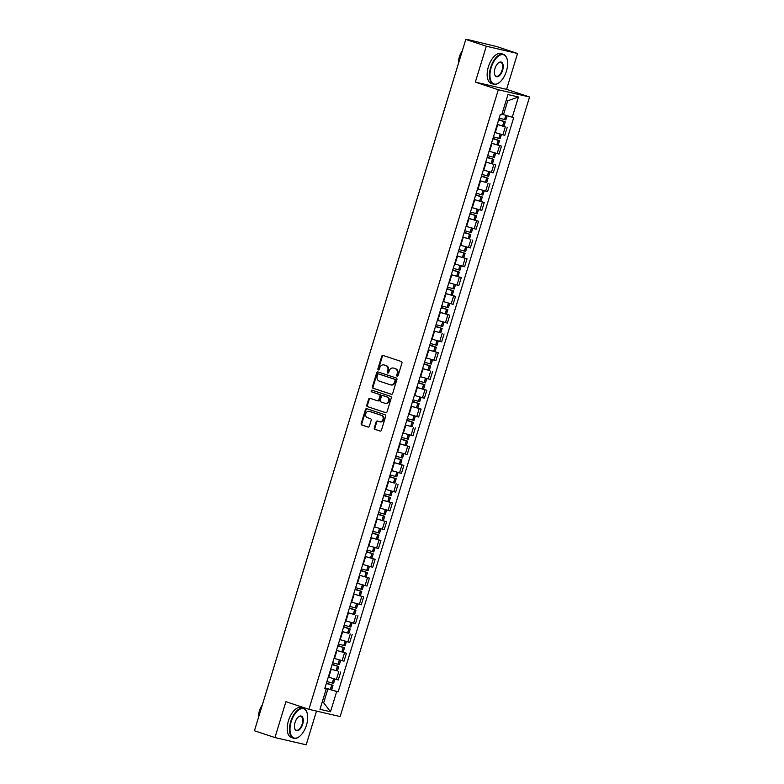 <?xml version="1.0" encoding="UTF-8"?>
<svg xmlns="http://www.w3.org/2000/svg" width="784" height="784" viewBox="0 0 784 784"><rect width="100%" height="100%" fill="white"/><g stroke="black" fill="none" stroke-linecap="round" stroke-linejoin="round"><path stroke-width="1.18" d="M397.155 376.173A0.862 0.745 -77 0 0 398.115 375.585L401.957 363.031A1.235 1.068 -77 0 0 401.31 361.512L383.102 355.456A1.235 1.068 -77 0 0 381.73 356.308L377.888 368.862A0.862 0.745 -77 0 0 379.309 369.333L379.799 367.706A3.959 3.41 -77 0 1 383.935 364.932A3.959 3.41 -77 0 1 384.199 365.001L385.718 365.511A3.959 3.41 -77 0 1 387.796 370.362L387.296 371.988A0.862 0.745 -77 0 0 388.717 372.459L389.207 370.832A3.959 3.41 -77 0 1 393.343 368.049A3.959 3.41 -77 0 1 393.607 368.127L395.116 368.627A3.959 3.41 -77 0 1 397.204 373.488L396.704 375.115A0.862 0.745 -77 0 0 397.155 376.173M374.291 427.839A1.235 1.068 -77 0 0 374.938 429.358L380.044 431.053A1.235 1.068 -77 0 0 381.416 430.21L385.679 416.265A1.235 1.068 -77 0 0 385.032 414.746L366.824 408.699A1.235 1.068 -77 0 0 365.452 409.542L361.189 423.487A1.235 1.068 -77 0 0 361.836 425.006L368.01 427.055A1.235 1.068 -77 0 0 369.382 426.212L371.204 420.244A1.235 1.068 -77 0 0 370.558 418.725L367.5 417.715A3.312 2.852 -77 0 1 369.431 411.384L381.416 415.373A3.312 2.852 -77 0 1 379.485 421.694L377.486 421.028A1.235 1.068 -77 0 0 376.114 421.87L374.291 427.839L374.909 427.986A1.235 1.068 -77 0 0 375.565 429.505L380.377 431.102M475.339 82.124L506.582 89.356L517.548 53.479L486.305 46.236L475.339 82.124L498.31 89.758L308.896 709.324L285.915 701.69L274.949 737.568L254.437 730.757L465.804 39.425L471.331 40.709L468.048 39.945M486.305 46.236L465.804 39.425M391.285 394.303A1.235 1.068 -77 0 0 392.657 393.46L396.92 379.515A1.235 1.068 -77 0 0 396.263 377.996L378.064 371.949A1.235 1.068 -77 0 0 376.692 372.792L372.429 386.737A1.235 1.068 -77 0 0 373.076 388.256L391.451 394.342M391.304 397.89L387.031 411.835A1.235 1.068 -77 0 1 385.659 412.678L367.461 406.631A1.235 1.068 -77 0 1 366.804 405.112L368.637 399.144A1.235 1.068 -77 0 1 370.009 398.301L377.388 400.751A1.235 1.068 -77 0 0 378.76 399.909L379.975 395.949A1.235 1.068 -77 0 0 379.319 394.43L371.636 391.873A0.862 0.745 -77 0 1 372.145 390.226L390.648 396.371A1.235 1.068 -77 0 1 391.304 397.89M517.548 53.479L497.046 46.668L468.136 39.651M506.582 89.356L529.563 96.991L340.138 716.556L308.896 709.324M274.949 737.568L306.191 744.8L316.501 711.078M494.802 132.437L502.887 134.838L505.317 126.89L497.232 124.499M505.317 126.89L503.945 126.244M502.887 134.838L504.798 135.279L507.228 127.331M491.509 143.188L501.486 146.118L491.49 143.276M489.059 151.224L499.055 154.066L501.486 146.118M485.766 161.974L495.743 164.905L485.747 162.063M483.316 170.01L493.312 172.843L495.743 164.905M486.717 182.594L480.004 180.839M477.574 188.787L487.57 191.629L490 183.681M474.281 199.538L484.257 202.468L474.261 199.626M471.831 207.574L481.827 210.406L484.257 202.468M468.538 218.324L478.514 221.245L468.518 218.403M466.088 226.351L476.084 229.193L478.514 221.245M469.498 238.944L462.776 237.189M461.717 245.588L470.341 247.979L472.772 240.031M457.062 255.888L467.029 258.808L457.033 255.966M454.602 263.914L464.598 266.756L467.029 258.808M451.319 274.665L461.286 277.595L451.29 274.753M448.86 282.701L458.856 285.543L461.286 277.595M445.577 293.451L455.543 296.372L445.547 293.53M444.489 301.928L453.113 304.319L455.543 296.372M439.834 312.228L449.8 315.158L439.804 312.316M437.374 320.264L447.37 323.106L449.8 315.158M440.784 332.847L434.062 331.093M431.631 339.041L441.637 341.883L444.058 333.935M428.348 349.791L438.315 352.722L428.319 349.88M425.888 357.827L435.894 360.669L438.315 352.722M429.299 370.411L422.576 368.666M420.146 376.604L430.151 379.446L432.582 371.498M416.863 387.355L426.839 390.285L416.833 387.443M414.403 395.391L424.409 398.233L426.839 390.285M411.12 406.141L421.096 409.072L411.09 406.23M408.66 414.168L418.666 417.01L421.096 409.072M412.07 426.761L405.348 425.006M402.927 432.954L412.923 435.796L415.353 427.848M399.634 443.705L409.611 446.635L399.605 443.793M397.184 451.741L407.18 454.573L409.611 446.635M393.891 462.491L403.868 465.412L393.872 462.57M391.441 470.518L401.437 473.36L403.868 465.412M394.842 483.101L388.129 481.356M387.071 489.755L395.695 492.136L398.125 484.198M382.406 500.055L392.382 502.975L382.386 500.133M379.956 508.081L389.952 510.923L392.382 502.975M376.663 518.832L386.639 521.762L376.643 518.92M374.213 526.868L384.209 529.71L386.639 521.762M370.92 537.618L380.897 540.539L370.901 537.697M369.842 546.095L378.466 548.486L380.897 540.539M365.177 556.395L375.154 559.325L365.158 556.483M362.727 564.431L372.723 567.273L375.154 559.325M359.444 575.182L369.411 578.102L359.415 575.26M356.985 583.208L366.981 586.05L369.411 578.102M353.702 593.958L363.668 596.889L353.672 594.047M352.614 602.445L361.238 604.836L363.668 596.889M354.652 614.578L347.929 612.833M345.499 620.771L355.495 623.613L357.925 615.665M348.909 633.364L342.187 631.61M339.756 639.558L349.752 642.4L352.183 634.452M336.473 650.308L346.44 653.229L336.444 650.397M334.013 658.335L344.009 661.177L346.44 653.229M337.424 670.928L330.701 669.173M328.271 677.121L338.276 679.963L340.697 672.015M501.966 114.131L503.495 114.64L507.728 100.793L506.16 100.43M322.106 702.425L323.674 702.787L327.908 688.94L336.689 691.517L330.505 711.745L319.999 709.314L326.183 689.087L324.723 688.744L500.3 114.454L501.77 114.787L507.954 94.56L518.449 96.991L512.266 117.218L503.495 114.64M336.689 691.517L338.149 691.86L513.736 117.561L512.266 117.218M498.31 89.758L529.563 96.991M322.155 702.278L323.674 702.787L330.505 711.745M327.908 688.94L324.958 687.96M324.988 687.872L338.149 691.86M326.183 689.087L324.821 688.421M518.449 96.991L507.728 100.793M397.547 376.183A0.862 0.745 -77 0 1 397.331 375.262L397.821 373.635A3.959 3.41 -77 0 0 395.744 368.774L395.116 368.627M393.695 368.147A3.959 3.41 -77 0 1 393.96 368.196A3.959 3.41 -77 0 1 394.225 368.274L395.744 368.774M384.287 365.021A3.959 3.41 -77 0 1 384.562 365.07A3.959 3.41 -77 0 1 384.817 365.148L386.336 365.648A3.959 3.41 -77 0 1 388.423 370.509L387.923 372.135A0.862 0.745 -77 0 0 388.139 373.057M383.396 355.564A1.235 1.068 -77 0 0 382.357 356.455L378.515 369.009A0.862 0.745 -77 0 0 378.731 369.93M378.358 372.047A1.235 1.068 -77 0 0 377.31 372.939L373.047 386.884A1.235 1.068 -77 0 0 373.703 388.403L391.608 394.352M395.107 380.338A0.862 0.745 -77 0 0 394.646 379.28L378.672 373.968A0.862 0.745 -77 0 0 377.712 374.566L377.182 376.281A3.959 3.41 -77 0 0 379.26 381.132L390.187 384.758A3.959 3.41 -77 0 0 390.452 384.836A3.959 3.41 -77 0 0 394.577 382.053L395.107 380.338L395.734 380.485A0.862 0.745 -77 0 0 395.273 379.427L394.646 379.28M379.182 374.086A0.862 0.745 -77 0 1 379.289 374.115L395.273 379.427M390.814 384.905A3.959 3.41 -77 0 0 391.079 384.983A3.959 3.41 -77 0 0 395.205 382.2L394.577 382.053M395.734 380.485L395.205 382.2M385.993 412.727L367.461 406.631M370.303 398.399A1.235 1.068 -77 0 0 369.254 399.291L367.431 405.259A1.235 1.068 -77 0 0 368.078 406.778M377.555 400.791L378.015 400.898A1.235 1.068 -77 0 0 379.387 400.056L380.593 396.096A1.235 1.068 -77 0 0 379.946 394.577L371.636 391.873M372.488 390.334A0.862 0.745 -77 0 0 372.263 392.02M385.052 403.299A3.312 2.852 -77 0 0 386.982 396.978L382.759 395.577A1.235 1.068 -77 0 0 381.387 396.42L380.181 400.379A1.235 1.068 -77 0 0 380.828 401.898L385.052 403.299M385.679 403.446A3.312 2.852 -77 0 0 387.61 397.125L386.982 396.978M383.219 395.675A1.235 1.068 -77 0 1 383.386 395.714L387.61 397.125M377.78 421.126A1.235 1.068 -77 0 0 376.741 422.017L374.909 427.986M380.103 421.841A3.312 2.852 -77 0 0 382.043 415.51L381.416 415.373M369.607 411.433A3.312 2.852 -77 0 1 370.058 411.531L382.043 415.51M367.118 408.797A1.235 1.068 -77 0 0 366.079 409.689L361.816 423.634A1.235 1.068 -77 0 0 362.463 425.153L368.333 427.104M498.702 119.678L503.72 121.383L498.614 119.952M498.595 120.011L505.288 121.863L498.722 119.599M497.252 124.411L503.945 126.253L505.288 121.863M507.17 115.718L505.876 119.932L499.183 118.09M492.96 138.464L497.977 140.169L492.871 138.729M492.852 138.797L499.545 140.65L492.979 138.386M501.437 134.466L500.133 138.719L493.44 136.867M494.792 132.476L496.174 132.898M487.217 157.241L492.234 158.946L487.129 157.515M487.109 157.584L493.802 159.426L487.236 157.172M495.694 153.252L494.39 157.496L487.707 155.653M489.049 151.263L490.431 151.675M481.474 176.028L486.492 177.733L481.386 176.302M481.366 176.361L488.06 178.213L481.494 175.949M480.024 180.761L486.717 182.603L488.06 178.213M489.951 172.029L488.648 176.282L481.964 174.44M483.307 170.04L484.688 170.461M475.731 194.804L480.749 196.51L475.653 195.079M475.633 195.147L482.317 196.99L475.751 194.736M484.208 190.816L482.905 195.069L476.221 193.217M477.564 188.826L478.946 189.238M469.988 213.591L475.006 215.296L469.91 213.865M469.89 213.924L476.574 215.776L470.008 213.513M478.465 209.593L477.162 213.846L470.478 212.003M471.821 207.603L473.203 208.025M491.176 67.61A15.376 7.801 108.4 0 0 491.225 81.467A15.376 7.801 108.4 0 0 499.241 82.614A15.376 7.801 108.4 0 0 506.425 71.138A15.376 7.801 108.4 0 0 507.072 59.035A15.376 7.801 108.4 0 0 499.555 55.37A15.376 7.801 108.4 0 0 491.176 67.61M499.094 82.722A15.749 7.987 -71.6 0 1 498.938 82.839A15.749 7.987 -71.6 0 1 493.518 84.221A15.749 7.987 -71.6 0 1 490.676 67.463A15.749 7.987 -71.6 0 1 503.455 54.321A15.749 7.987 -71.6 0 1 506.964 58.673A15.749 7.987 -71.6 0 1 507.023 58.859M494.988 68.492A7.683 3.9 -71.6 0 1 498.575 62.759A7.683 3.9 -71.6 0 1 502.583 63.328A7.683 3.9 -71.6 0 1 502.613 70.256A7.683 3.9 -71.6 0 1 498.418 76.381A7.683 3.9 -71.6 0 1 494.665 74.549A7.683 3.9 -71.6 0 1 494.988 68.492M494.606 74.362A7.311 3.704 108.4 0 0 496.184 76.205A7.311 3.704 108.4 0 0 502.113 70.109A7.311 3.704 108.4 0 0 500.79 62.338A7.311 3.704 108.4 0 0 498.428 62.877M458.336 63.837A15.749 7.987 -71.6 0 1 459.561 57.124A15.749 7.987 -71.6 0 1 462.335 50.764M458.473 62.21A11.339 5.753 -71.6 0 1 459.375 56.84A11.339 5.753 -71.6 0 1 462.207 50.989M493.518 84.221L491.254 83.467A15.749 7.987 -71.6 0 1 488.412 66.709A15.749 7.987 -71.6 0 1 501.192 53.577L503.455 54.321M291.227 721.613A15.376 7.801 108.4 0 0 291.276 735.47A15.376 7.801 108.4 0 0 299.292 736.617A15.376 7.801 108.4 0 0 306.475 725.141A15.376 7.801 108.4 0 0 307.122 713.038A15.376 7.801 108.4 0 0 299.606 709.363A15.376 7.801 108.4 0 0 291.227 721.613M299.145 736.725A15.749 7.987 -71.6 0 1 298.988 736.842A15.749 7.987 -71.6 0 1 293.579 738.224A15.749 7.987 -71.6 0 1 290.727 721.466A15.749 7.987 -71.6 0 1 303.506 708.324A15.749 7.987 -71.6 0 1 307.024 712.676A15.749 7.987 -71.6 0 1 307.073 712.862M295.039 722.495A7.683 3.9 -71.6 0 1 298.626 716.752A7.683 3.9 -71.6 0 1 302.634 717.331A7.683 3.9 -71.6 0 1 302.663 724.259A7.683 3.9 -71.6 0 1 298.469 730.384A7.683 3.9 -71.6 0 1 294.715 728.552A7.683 3.9 -71.6 0 1 295.039 722.495M294.657 728.365A7.311 3.704 108.4 0 0 296.234 730.208A7.311 3.704 108.4 0 0 302.163 724.112A7.311 3.704 108.4 0 0 300.84 716.341A7.311 3.704 108.4 0 0 298.479 716.87M258.387 717.84A15.749 7.987 -71.6 0 1 259.612 711.127A15.749 7.987 -71.6 0 1 262.385 704.767M258.524 716.213A11.339 5.753 -71.6 0 1 259.426 710.843A11.339 5.753 -71.6 0 1 262.258 704.992M293.579 738.224L291.305 737.47A15.749 7.987 -71.6 0 1 288.463 720.712A15.749 7.987 -71.6 0 1 301.242 707.57L303.506 708.324M464.246 232.368L469.263 234.073L464.167 232.642M464.148 232.711L470.831 234.553L464.265 232.299M462.805 237.101L469.489 238.953L470.831 234.553M472.723 228.379L471.419 232.632L464.736 230.78M466.078 226.39L467.46 226.801M458.503 251.154L463.53 252.86L458.424 251.429M458.405 251.488L465.088 253.34L458.532 251.076M466.98 247.156L465.676 251.409L458.993 249.567M452.76 269.931L457.787 271.636L452.682 270.206M452.662 270.274L459.346 272.117L452.789 269.863M461.237 265.943L459.943 270.196L453.25 268.344M454.593 263.953L455.974 264.365M447.017 288.718L452.045 290.423L446.939 288.992M446.919 289.051L453.603 290.903L447.047 288.639M455.494 284.719L454.201 288.973L447.507 287.13M448.85 282.73L450.232 283.151M441.274 307.495L446.302 309.2L441.196 307.769M441.176 307.838L447.87 309.68L441.304 307.426M449.751 303.506L448.458 307.759L441.764 305.907M435.532 326.281L440.559 327.986L435.453 326.556M435.434 326.614L442.127 328.467L435.561 326.203M434.091 331.015L440.775 332.857L442.127 328.467M444.009 322.293L442.715 326.536L436.022 324.694M437.364 320.293L438.746 320.715M429.789 345.058L434.816 346.773L429.71 345.332M429.691 345.401L436.384 347.243L429.818 344.989M438.266 341.069L436.972 345.323L430.279 343.47M431.621 339.08L433.003 339.492M424.056 363.845L429.073 365.55L423.968 364.119M423.948 364.178L430.641 366.03L424.075 363.766M422.605 368.578L429.299 370.42L430.641 366.03M432.523 359.856L431.229 364.099L424.536 362.257M425.879 357.857L427.27 358.278M418.313 382.631L423.331 384.336L418.225 382.896M418.205 382.964L424.899 384.807L418.333 382.553M426.78 378.633L425.487 382.886L418.793 381.034M420.136 376.643L421.527 377.065M412.57 401.408L417.588 403.113L412.482 401.682M412.462 401.751L419.156 403.593L412.59 401.33M421.047 397.419L419.744 401.663L413.05 399.82M414.393 395.43L415.785 395.842M406.827 420.195L411.845 421.9L406.739 420.469M406.72 420.528L413.413 422.38L406.847 420.116M405.377 424.918L412.07 426.77L413.413 422.38M415.304 416.196L414.001 420.449L407.308 418.597M408.65 414.207L410.042 414.628M401.085 438.971L406.102 440.677L400.996 439.246M400.977 439.314L407.67 441.157L401.104 438.903M409.562 434.983L408.258 439.236L401.565 437.384M402.907 432.993L404.299 433.405M395.342 457.758L400.359 459.463L395.254 458.032M395.234 458.091L401.927 459.943L395.361 457.68M403.819 453.76L402.515 458.013L395.822 456.17M397.165 451.77L398.556 452.192M389.599 476.535L394.617 478.24L389.511 476.809M389.491 476.878L396.185 478.72L389.619 476.466M388.149 481.268L394.842 483.12L396.185 478.72M398.076 472.546L396.773 476.799L390.079 474.947M391.432 470.557L392.813 470.968M383.856 495.321L388.874 497.027L383.768 495.596M383.748 495.655L390.442 497.507L383.876 495.243M392.333 491.323L391.03 495.576L384.346 493.734M378.113 514.098L383.131 515.803L378.025 514.373M378.006 514.441L384.699 516.284L378.133 514.03M386.59 510.11L385.287 514.363L378.603 512.511M379.946 508.12L381.328 508.532M372.371 532.885L377.388 534.59L372.292 533.159M372.273 533.218L378.956 535.07L372.39 532.806M380.848 528.886L379.544 533.14L372.861 531.297M374.203 526.897L375.585 527.318M366.628 551.662L371.645 553.367L366.549 551.936M366.53 552.005L373.213 553.847L366.647 551.593M375.105 547.673L373.801 551.926L367.118 550.074M360.885 570.448L365.903 572.153L360.807 570.723M360.787 570.781L367.471 572.634L360.905 570.37M369.362 566.45L368.059 570.703L361.375 568.861M362.718 564.46L364.099 564.882M355.142 589.225L360.17 590.94L355.064 589.499M355.044 589.568L361.728 591.41L355.172 589.156M363.619 585.236L362.316 589.49L355.632 587.637M356.975 583.247L358.357 583.659M349.399 608.012L354.427 609.717L349.321 608.286M349.301 608.345L355.985 610.197L349.429 607.933M347.959 612.745L354.642 614.587L355.985 610.197M357.876 604.023L356.583 608.266L349.889 606.424M343.657 626.798L348.684 628.503L343.578 627.063M343.559 627.131L350.242 628.974L343.686 626.72M342.216 631.522L348.9 633.374L350.242 628.974M352.134 622.8L350.84 627.053L344.147 625.201M345.489 620.81L346.871 621.222M337.914 645.575L342.941 647.28L337.835 645.849M337.816 645.908L344.509 647.76L337.943 645.497M346.391 641.586L345.097 645.83L338.404 643.987M339.746 639.597L341.128 640.009M332.171 664.362L337.198 666.067L332.093 664.636M332.073 664.695L338.766 666.547L332.2 664.283M330.73 669.085L337.424 670.937L338.766 666.547M340.648 660.363L339.354 664.616L332.661 662.764M334.004 658.374L335.385 658.795M326.438 683.138L331.456 684.844L326.35 683.413M326.33 683.481L333.024 685.324L326.458 683.07M334.905 679.15L333.612 683.393L326.918 681.551M328.261 677.16L329.643 677.572M342.108 660.736L344.539 652.788M347.851 641.959L350.281 634.011M353.594 623.172L356.024 615.224M359.337 604.395L361.767 596.448M365.079 585.609L367.51 577.661M370.822 566.832L373.253 558.884M376.565 548.045L378.995 540.098M382.308 529.269L384.738 521.321M388.051 510.482L390.471 502.534M393.793 491.695L396.214 483.757M399.526 472.919L401.957 464.971M405.269 454.132L407.7 446.194M411.012 435.355L413.442 427.407M416.755 416.569L419.185 408.621M422.498 397.792L424.928 389.844M428.24 379.005L430.671 371.057M433.983 360.228L436.414 352.281M439.726 341.442L442.156 333.494M445.469 322.665L447.899 314.717M451.212 303.878L453.642 295.931M456.954 285.102L459.385 277.154M462.697 266.315L465.128 258.367M468.44 247.528L470.87 239.59M474.183 228.752L476.613 220.804M479.926 209.965L482.356 202.027M485.668 191.188L488.099 183.24M491.411 172.402L493.832 164.464M497.154 153.625L499.575 145.677M336.365 679.522L338.796 671.574M328.751 677.278L331.181 669.33M334.494 658.501L336.924 650.553M340.236 639.715L342.667 631.767M345.979 620.938L348.41 612.99M351.722 602.151L354.152 594.203M357.465 583.374L359.895 575.427M363.208 564.588L365.638 556.64M368.95 545.801L371.381 537.863M374.693 527.024L377.124 519.077M380.436 508.238L382.857 500.3M386.179 489.461L388.599 481.513M391.912 470.674L394.342 462.727M397.655 451.898L400.085 443.95M403.397 433.111L405.828 425.163M409.14 414.334L411.571 406.386M414.883 395.548L417.313 387.6M420.626 376.771L423.056 368.823M426.369 357.984L428.799 350.036M432.111 339.207L434.542 331.26M437.854 320.421L440.285 312.473M443.597 301.634L446.027 293.696M449.34 282.857L451.77 274.91M455.083 264.071L457.513 256.133M460.825 245.294L463.256 237.346M466.568 226.507L468.999 218.56M472.311 207.731L474.741 199.783M478.054 188.944L480.484 180.996M483.797 170.167L486.217 162.219M489.539 151.381L491.96 143.433M495.272 132.604L497.703 124.656M397.821 373.635L397.204 373.488M394.225 368.274L393.607 368.127M387.923 372.135L387.296 371.988M388.423 370.509L387.796 370.362M386.336 365.648L385.718 365.511M384.817 365.148L384.199 365.001M378.515 369.009L377.888 368.862M382.357 356.455L381.73 356.308M397.331 375.262L396.704 375.115M373.703 388.403L373.076 388.256M373.047 386.884L372.429 386.737M377.31 372.939L376.692 372.792M379.289 374.115L378.672 373.968M367.431 405.259L366.804 405.112M369.254 399.291L368.637 399.144M379.387 400.056L378.76 399.909M380.593 396.096L379.975 395.949M379.946 394.577L379.319 394.43M383.386 395.714L382.759 395.577M376.741 422.017L376.114 421.87M370.058 411.531L369.431 411.384M362.463 425.153L361.836 425.006M361.816 423.634L361.189 423.487M366.079 409.689L365.452 409.542M375.565 429.505L374.938 429.358M502.74 125.999L504.092 121.598M504.68 119.678L505.994 115.375M504.543 119.638L505.856 115.336M502.603 125.959L503.955 121.569M497.007 144.775L498.35 140.385M498.938 138.454L500.261 134.133M498.8 138.425L500.123 134.093M496.86 144.746L498.212 140.346M491.264 163.562L492.607 159.172M493.195 157.241L494.518 152.919M493.058 157.202L494.381 152.88M491.127 163.523L492.47 159.132M485.521 182.349L486.864 177.948M487.452 176.028L488.775 171.706M487.315 175.988L488.638 171.667M485.384 182.309L486.727 177.909M479.779 201.125L481.121 196.735M481.709 194.804L483.032 190.483M481.572 194.765L482.895 190.443M479.641 201.086L480.984 196.696M474.036 219.912L475.378 215.512M475.966 213.591L477.289 209.269M475.829 213.552L477.152 209.23M473.899 219.873L475.241 215.473M468.293 238.689L469.636 234.298M470.224 232.368L471.547 228.046M470.086 232.329L471.409 228.007M468.156 238.65L469.498 234.259M462.55 257.475L463.893 253.075M464.481 251.154L465.804 246.833M464.344 251.115L465.667 246.793M462.413 257.436L463.756 253.036M456.807 276.252L458.15 271.862M458.738 269.931L460.061 265.609M458.601 269.892L459.924 265.57M456.67 276.213L458.013 271.823M451.065 295.039L452.407 290.639M452.995 288.718L454.318 284.396M452.858 288.679L454.181 284.357M450.927 295L452.27 290.599M445.322 313.816L446.664 309.425M447.252 307.495L448.575 303.173M447.115 307.455L448.438 303.134M445.185 313.776L446.527 309.386M439.579 332.602L440.922 328.202M441.51 326.281L442.833 321.959M441.372 326.242L442.695 321.92M439.442 332.563L440.784 328.173M433.836 351.379L435.179 346.989M435.767 345.058L437.09 340.736M435.63 345.029L436.953 340.697M433.699 351.35L435.042 346.949M428.093 370.166L429.436 365.765M430.024 363.845L431.347 359.523M429.887 363.805L431.21 359.484M427.956 370.126L429.299 365.736M422.351 388.942L423.693 384.552M424.281 382.621L425.604 378.3M424.144 382.592L425.467 378.26M422.213 388.913L423.556 384.513M416.608 407.729L417.95 403.339M418.548 401.408L419.861 397.086M418.401 401.369L419.724 397.047M416.471 407.69L417.813 403.299M410.865 426.506L412.208 422.115M412.805 420.185L414.119 415.873M412.668 420.155L413.981 415.834M410.728 426.476L412.07 422.076M405.122 445.292L406.475 440.902M407.063 438.971L408.376 434.65M406.925 438.932L408.239 434.61M404.985 445.253L406.328 440.863M399.379 464.079L400.732 459.679M401.32 457.758L402.643 453.436M401.183 457.719L402.506 453.397M399.242 464.04L400.595 459.64M393.646 482.856L394.989 478.465M395.577 476.535L396.9 472.213M395.44 476.496L396.763 472.174M393.509 482.817L394.852 478.426M387.904 501.642L389.246 497.242M389.834 495.321L391.157 491M389.697 495.282L391.02 490.96M387.766 501.603L389.109 497.203M382.161 520.419L383.503 516.029M384.091 514.098L385.414 509.776M383.954 514.059L385.277 509.737M382.024 520.38L383.366 515.99M376.418 539.206L377.761 534.806M378.349 532.885L379.672 528.563M378.211 532.846L379.534 528.524M376.281 539.167L377.623 534.766M370.675 557.983L372.018 553.592M372.606 551.662L373.929 547.34M372.469 551.622L373.792 547.301M370.538 557.943L371.881 553.553M364.932 576.769L366.275 572.369M366.863 570.448L368.186 566.126M366.726 570.409L368.049 566.087M364.795 576.73L366.138 572.34M359.19 595.546L360.532 591.156M361.12 589.225L362.443 584.903M360.983 589.196L362.306 584.864M359.052 595.507L360.395 591.116M353.447 614.333L354.789 609.932M355.377 608.012L356.7 603.69M355.24 607.972L356.563 603.651M353.31 614.293L354.652 609.903M347.704 633.109L349.047 628.719M349.635 626.788L350.958 622.467M349.497 626.759L350.82 622.427M347.567 633.08L348.909 628.68M341.961 651.896L343.304 647.496M343.892 645.575L345.215 641.253M343.755 645.536L345.078 641.214M341.824 651.857L343.167 647.466M336.218 670.673L337.561 666.282M338.149 664.352L339.472 660.03M338.012 664.322L339.335 659.991M336.081 670.643L337.424 666.243M330.476 689.459L331.818 685.069M332.406 683.138L333.729 678.817M332.269 683.099L333.592 678.777M330.338 689.42L331.681 685.03M393.96 368.196L393.343 368.049M384.562 365.07L383.935 364.932M379.24 374.095L378.613 373.958M391.079 384.983L390.452 384.836M378.094 400.918L377.467 400.781M385.895 403.505L385.267 403.358M383.307 395.695L382.68 395.548M380.328 421.9L379.701 421.753M369.832 411.473L369.205 411.326M498.203 145.04L499.545 140.65M492.46 163.817L493.802 159.426M480.974 201.39L482.317 196.99M475.231 220.167L476.574 215.776M463.746 257.73L465.088 253.34M458.003 276.517L459.346 272.117M452.26 295.294L453.603 290.903M446.517 314.08L447.87 309.68M435.042 351.644L436.384 347.243M423.556 389.207L424.899 384.807M417.813 407.984L419.156 403.593M406.328 445.557L407.67 441.157M400.585 464.334L401.927 459.943M389.099 501.897L390.442 497.507M383.356 520.684L384.699 516.284M377.614 539.461L378.956 535.07M371.871 558.247L373.213 553.847M366.128 577.024L367.471 572.634M360.385 595.811L361.728 591.41M343.157 652.151L344.509 647.76M331.681 689.714L333.024 685.324"/></g></svg>
